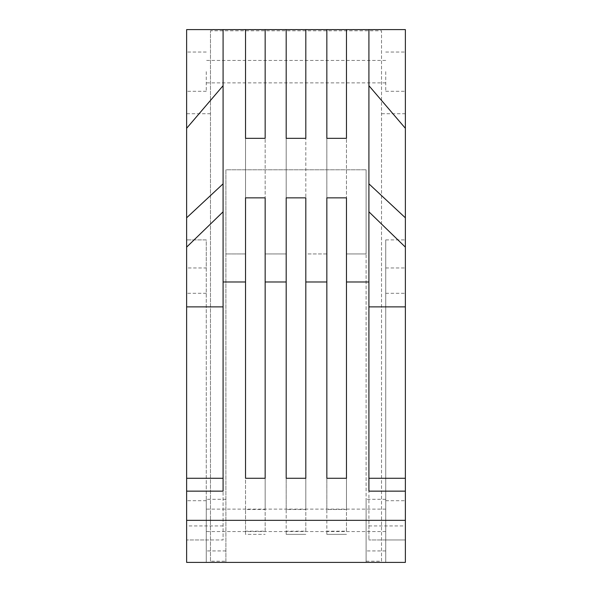 <?xml version="1.0" encoding="UTF-8"?>
<svg xmlns="http://www.w3.org/2000/svg" width="592" height="592" viewBox="0 0 592 592"><rect width="100%" height="100%" fill="white"/><g stroke="black" fill="none" stroke-linecap="round" stroke-linejoin="round"><path stroke-width="0.44" stroke-dasharray="2.96 2.22" d="M206.268 539.963L206.268 520.338L206.268 539.963L186.635 539.963L223.088 539.963L223.088 478.277L223.088 539.963L186.635 539.963L186.635 29.6L223.088 29.6L223.088 306.878M186.635 71.662L186.635 91.294L186.635 71.662M206.268 71.662L206.268 91.294L206.268 71.662M405.365 520.338L405.365 539.963L405.365 520.338L405.365 539.963L368.912 539.963L405.365 539.963L405.365 478.277L405.365 520.338L405.365 500.706L405.365 520.338L368.912 520.338L368.912 539.963L368.912 478.277L368.912 520.338M385.732 520.338L385.732 500.706L385.732 520.338M405.365 71.662L405.365 91.294L405.365 71.662M385.732 71.662L385.732 91.294L385.732 71.662M206.268 520.338L206.268 500.706L206.268 520.338M245.525 520.338L245.525 531.194L265.157 531.194L265.157 509.475L245.525 509.475L245.525 520.338M286.188 520.338L286.188 531.194L305.812 531.194L305.812 509.475L286.188 509.475L286.188 520.338M326.843 520.338L326.843 531.194L346.475 531.194L346.475 509.475L326.843 509.475L326.843 520.338M225.892 561.223L225.892 169.808L366.108 169.808L225.892 169.808L225.892 253.938L245.525 253.938L245.525 138.336L245.525 197.854L265.157 197.854L265.157 138.336L265.157 253.938L286.188 253.938L286.188 138.336L286.188 197.854L305.812 197.854L305.812 138.336L305.812 253.938L326.843 253.938L326.843 138.336L326.843 197.854L346.475 197.854L346.475 138.336L346.475 253.938L366.108 253.938L366.108 562.4L366.108 499.308L366.108 562.4L366.108 561.223L381.529 561.223L381.529 30.777L210.471 30.777L210.471 561.223L225.892 561.223L225.892 562.4L206.268 562.4L206.268 499.308L206.268 562.4L186.635 562.4L186.635 478.277L186.635 539.963M368.912 306.878L368.912 29.6L405.365 29.6L405.365 562.4L405.365 239.915L405.365 562.4L366.108 562.4L385.732 562.4L385.732 239.915L385.732 562.4L385.732 499.308L385.732 562.4L225.892 562.4L225.892 253.938L245.525 253.938L245.525 534.361L265.157 534.361L245.525 534.361L245.525 531.194M265.157 531.194L265.157 253.938L286.188 253.938L286.188 534.361L305.812 534.361L286.188 534.361L286.188 531.194M305.812 531.194L305.812 253.938L326.843 253.938L326.843 534.361L346.475 534.361L326.843 534.361L326.843 531.194M225.892 562.4L186.635 562.4L186.635 239.915L186.635 562.4L225.892 562.4M346.475 29.6L326.843 29.6M305.812 29.6L286.188 29.6M265.157 29.6L245.525 29.6M405.365 491.145L368.912 491.145L368.912 478.277M385.732 239.915L405.365 239.915L385.732 239.915M206.268 267.961L206.268 562.4L206.268 239.915L186.635 239.915L206.268 239.915L206.268 267.961L186.635 267.961M223.088 478.277L223.088 491.145L186.635 491.145M245.525 509.475L245.525 478.277L265.157 478.277L265.157 509.475M286.188 509.475L286.188 478.277L305.812 478.277L305.812 509.475M326.843 509.475L326.843 478.277L346.475 478.277L346.475 509.475M346.475 531.194L346.475 253.938L366.108 253.938L366.108 169.808L366.108 561.223M210.471 561.223L210.471 30.777M381.529 561.223L381.529 30.777M385.732 550.93L366.108 550.93L385.732 550.93M405.365 478.277L381.529 478.277M225.892 550.93L206.268 550.93L225.892 550.93M210.471 113.723L186.635 113.723M210.471 478.277L186.635 478.277M405.365 113.723L381.529 113.723M368.912 525.948L405.365 525.948M385.732 306.878L405.365 306.878M385.732 293.299L405.365 293.299M385.732 267.961L405.365 267.961M206.268 293.299L186.635 293.299M206.268 306.878L186.635 306.878M223.088 520.338L186.635 520.338M223.088 525.948L186.635 525.948M206.268 91.294L186.635 91.294M385.732 539.963L405.365 539.963M385.732 91.294L405.365 91.294M385.732 82.88L206.268 82.88M385.732 531.557L206.268 531.557M385.732 499.308L366.108 499.308M225.892 499.308L206.268 499.308M385.732 509.12L206.268 509.12M385.732 60.443L206.268 60.443M385.732 52.037L405.365 52.037M385.732 500.706L405.365 500.706M206.268 52.037L186.635 52.037M206.268 500.706L186.635 500.706"/><path stroke-width="0.89" d="M368.912 85.685L405.365 128.301L405.365 491.145L368.912 491.145L368.912 29.6L346.475 29.6L346.475 138.336L326.843 138.336L326.843 29.6L305.812 29.6L305.812 138.336L286.188 138.336L286.188 29.6L265.157 29.6L265.157 138.336L245.525 138.336L245.525 29.6L186.635 29.6L186.635 128.301L223.088 85.685M186.635 478.277L186.635 306.878L223.088 306.878L223.088 478.277L186.635 478.277L186.635 491.145L223.088 491.145L223.088 29.6L405.365 29.6L405.365 128.301M245.525 281.977L245.525 197.854L265.157 197.854L265.157 478.277L245.525 478.277L245.525 281.977L223.088 281.977M286.188 281.977L286.188 197.854L305.812 197.854L305.812 478.277L286.188 478.277L286.188 281.977L265.157 281.977M326.843 281.977L326.843 197.854L346.475 197.854L346.475 478.277L326.843 478.277L326.843 281.977L305.812 281.977M405.365 491.145L405.365 562.4L186.635 562.4L186.635 491.145M186.635 306.878L186.635 128.301M405.365 478.277L368.912 478.277L368.912 306.878L405.365 306.878M223.088 183.831L186.635 217.804M405.365 217.804L368.912 183.831M245.525 138.336L245.525 29.6M265.157 138.336L265.157 29.6M286.188 138.336L286.188 29.6M305.812 138.336L305.812 29.6M326.843 138.336L326.843 29.6M346.475 138.336L346.475 29.6M368.912 281.977L346.475 281.977M405.365 520.338L186.635 520.338M223.088 211.81L186.635 247.123M405.365 247.123L368.912 211.81"/></g></svg>
